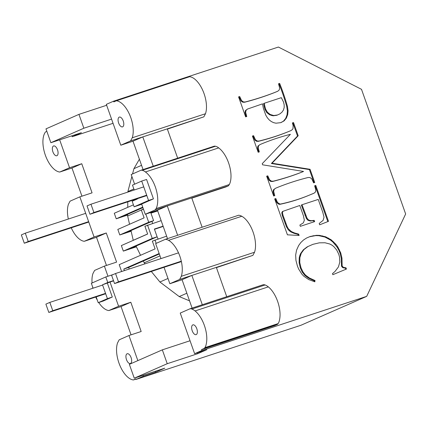 <?xml version="1.0" encoding="UTF-8"?>
<svg xmlns="http://www.w3.org/2000/svg" width="427" height="427" viewBox="0 0 427 427"><rect width="100%" height="100%" fill="white"/><g stroke="black" fill="none" stroke-linecap="round" stroke-linejoin="round"><path stroke-width="0.64" d="M21.35 234.914L25.294 233.179L28.235 241.495L24.291 243.225L21.35 234.914M85.694 213.34L25.294 233.179M88.779 222.04L24.291 243.225M88.64 221.65L28.235 241.495M102.603 285.06L49.826 302.396L45.881 304.131L48.827 312.441L52.767 310.707L49.826 302.396M105.544 293.37L52.767 310.707M105.682 293.76L48.827 312.441M178.507 252.832L115.541 273.515L111.596 275.25L114.543 283.56L181.39 261.602M181.299 261.191L118.482 281.825L115.541 273.515M118.482 281.825L114.543 283.56M90.967 204.207L87.023 205.942L89.969 214.253L93.908 212.518L90.967 204.207L143.744 186.871M146.685 195.182L93.908 212.518M146.824 195.577L89.969 214.253M152.514 223.47L152.023 221.33M158.113 238.949L157.077 236.825M133.848 188.947L127.886 191.568L127.886 192.081M127.79 201.827L127.737 207.346M127.668 214.322L127.652 215.998L129.546 224.26M143.419 209.065L127.652 215.998M167.992 278.457L159.917 282.007L179.217 296.578L189.551 300.859M186.845 293.221L179.217 296.578M141.556 165.324L133.923 168.676L132.53 173.97M131.874 176.463L127.886 191.568M130.993 230.575L133.251 240.348M147.63 233.964L133.224 240.294M159.997 255.88L144.23 262.813L145.052 263.822M151.313 271.481L159.917 282.007M136.042 246.064L140.552 255.287M143.344 261.004L144.23 262.813M139.389 159.202L133.923 168.676M265.781 115.141L263.358 108.25L262.509 103.852L247.484 109.056L246.069 110.326L245.648 112.296L246.769 116.502L245.648 116.87L238.576 96.902L239.696 96.534L241.639 100.681L243.507 101.957L245.274 101.952A336.124 293.37 66.3 0 0 248.204 101.183A336.124 293.37 66.3 0 0 274.742 92.467A275.356 240.332 66.3 0 0 277.801 91.202L279.231 89.953L279.642 87.957L278.532 83.777L279.653 83.409A209.347 182.719 -113.7 0 1 285.7 100.489A209.347 182.719 -113.7 0 1 287.398 106.179L288.06 110.726L287.707 114.553L286.378 118.071L284.094 120.894L280.865 122.645L275.97 123.2L273.627 122.656L271.353 121.567L269.24 119.944L267.382 117.804L265.781 115.141M216.43 267.628L252.891 255.367L179.639 279.434L169.855 283.731L182.067 279.717L192.107 308.08M201.539 349.601L274.791 325.539L277.417 324.381L204.165 348.448L201.539 349.601L201.864 350.519L366.681 296.375L405.65 213.986L361.504 89.323L278.388 47.045L113.571 101.188L113.822 101.898L116.374 100.777A22.06 10.728 71.8 0 1 119.485 101.807A22.06 10.728 71.8 0 1 122.693 104.209A22.06 10.728 71.8 0 1 125.784 107.823A22.06 10.728 71.8 0 1 128.543 112.402A22.06 10.728 71.8 0 1 130.785 117.633A22.06 10.728 71.8 0 1 132.354 123.157A22.06 10.728 71.8 0 1 133.144 128.602A22.06 10.728 71.8 0 1 133.101 133.592A22.06 10.728 71.8 0 1 132.226 137.793L130.587 140.915L120.804 145.212L133.016 141.204L143.056 169.562M167.379 129.109L203.839 116.849L142.794 136.902L153.261 166.21L177.68 158.187L167.288 128.847M191.83 198.155L225.734 186.999L228.333 185.878L229.368 184.517L156.117 208.579L155.081 209.945L145.255 214.263L157.467 210.249L167.507 238.608M318.232 199.42L301.996 204.757L307.066 218.234L308.566 219.974L310.984 220.738L314.181 220.359L314.63 221.629L300.336 226.326L299.882 225.056L303.389 222.83L304.339 220.252L303.41 215.726L299.781 205.483L283.021 211.296L282.423 212.566L283 215.293L287.131 226.572L288.316 228.776L291.444 231.589L294.561 232.971L298.654 234.092L299.14 235.469L287.419 234.829L274.7 198.913L275.821 198.544L277.144 201.741L278.207 203.092L280.192 204.111A211.162 184.304 66.3 0 0 284.297 203.204A211.162 184.304 66.3 0 0 310.989 194.434A288.892 252.143 66.3 0 0 314.064 193.175L315.489 191.958L315.815 190.01L314.656 185.788L315.777 185.419L328.496 221.335L319.679 224.805L319.204 223.465L323.095 220.407L324.024 217.204L322.759 212.208L318.232 199.42M262.221 163.685L290.408 134.318A277.043 241.805 66.3 0 0 262.963 143.333A277.043 241.805 66.3 0 0 259.974 144.577L258.565 145.815L258.196 147.769L259.301 151.905L258.18 152.274L252.437 136.048L253.558 135.679L255.431 139.73L257.203 141.006L258.992 141.054A304.355 265.642 66.3 0 0 261.895 140.312A273.061 238.33 66.3 0 0 288.732 131.495A273.061 238.33 66.3 0 0 291.022 130.55L292.426 129.514L292.991 128.564L293.119 125.437L292.394 122.923L293.514 122.554L298.19 135.754L272.036 163.221L310.066 169.3L314.742 182.494L313.621 182.863L311.753 178.828L309.975 177.541L308.187 177.493A304.355 265.642 66.3 0 0 305.284 178.235A304.355 265.642 66.3 0 0 278.447 187.053A261.89 228.578 66.3 0 0 275.458 188.307L274.059 189.567L273.686 191.526L274.785 195.625L273.664 195.993L266.651 176.196L267.772 175.828L269.65 179.89L271.417 181.149L273.211 181.197A310.568 271.065 66.3 0 0 276.109 180.456A310.568 271.065 66.3 0 0 303.554 171.44L262.626 164.817L262.221 163.685M346.436 269.042L332.846 274.694L332.473 273.627L334.971 271.492L338.408 266.966L339.817 262.109L339.513 256.915L338.739 254.188L336.657 249.944L333.695 246.486L331.875 245.103L329.82 244.02L324.99 242.766L319.321 242.83L312.932 244.329L307.91 246.544L303.987 249.528L301.27 253.254L299.877 257.689L299.781 262.589L300.987 267.702L302.924 271.834L305.535 275.148L309.378 277.956L315.035 280.544L314.806 281.809L308.716 279.573L303.885 276.269L301.905 274.187L298.665 269.053L297.406 266.005L295.943 260.385L295.66 255.106L296.557 250.169L298.628 245.573L300.832 242.531L303.501 240.001L306.629 237.983L310.216 236.473L316.391 235.314L319.503 235.384L325.657 236.798L331.176 239.793L335.889 244.271L337.81 246.913L340.73 252.923L341.958 258.121L342.139 265.888L343.287 267.313L346.009 267.841L346.436 269.042M305.535 275.148L304.878 275.442L308.721 278.244L314.379 280.833L314.24 281.601M309.378 277.956L308.721 278.244M201.864 350.519L194.632 353.695L180.247 313.071L190.106 308.742L226.732 296.706L216.34 267.366M343.287 267.313L342.63 267.601L345.352 268.129L345.774 269.314M344.536 267.756L343.879 268.044M277.144 201.741L276.488 202.035L277.55 203.38L279.536 204.4A211.162 184.304 66.3 0 0 283.64 203.492A211.162 184.304 66.3 0 0 310.333 194.723A288.892 252.143 66.3 0 0 313.407 193.463L314.064 193.175M278.207 203.092L277.55 203.38M177.68 158.187L214.306 146.157A15.5 7.537 71.8 0 1 215.502 146.247A15.5 7.537 71.8 0 1 218.683 147.902A22.06 10.728 71.8 0 1 221.869 150.87A22.06 10.728 71.8 0 1 224.837 154.942A22.06 10.728 71.8 0 1 227.388 159.853A22.06 10.728 71.8 0 1 229.347 165.26A22.06 10.728 71.8 0 1 230.58 170.795A22.06 10.728 71.8 0 1 231.007 176.084A22.06 10.728 71.8 0 1 230.591 180.76A22.06 10.728 71.8 0 1 229.368 184.517M134.606 184.181L131.196 174.552L141.054 170.224A15.5 7.537 71.8 0 1 142.25 170.314A15.5 7.537 71.8 0 1 145.431 171.969A22.06 10.728 71.8 0 1 148.612 174.931A22.06 10.728 71.8 0 1 151.585 179.009A22.06 10.728 71.8 0 1 154.136 183.914A22.06 10.728 71.8 0 1 156.095 189.321A22.06 10.728 71.8 0 1 157.328 194.856A22.06 10.728 71.8 0 1 157.755 200.146A22.06 10.728 71.8 0 1 157.339 204.827A22.06 10.728 71.8 0 1 156.117 208.579M274.214 194.007L273.558 194.296L274.102 195.849M279.141 203.818L278.484 204.106M278.553 83.841L278.996 83.697A209.347 182.719 -113.7 0 1 285.044 100.777A209.347 182.719 -113.7 0 1 286.741 106.467L287.403 111.015L287.051 114.842L285.722 118.359L283.432 121.183L280.651 122.693M279.653 83.409L278.996 83.697M312.932 244.329L307.248 246.833L303.33 249.816L300.613 253.547L299.754 255.672L299.215 257.977L299.124 262.877L300.33 267.991L302.268 272.122L304.878 275.442M307.91 246.544L307.248 246.833M252.458 136.117L252.901 135.973L254.775 140.019L256.547 141.294L258.335 141.342A304.355 265.642 66.3 0 0 261.233 140.6A273.061 238.33 66.3 0 0 288.076 131.783A273.061 238.33 66.3 0 0 290.36 130.838L291.022 130.55M258.565 145.815L257.908 146.103L257.534 148.057L258.623 152.129M258.196 147.769L257.534 148.057M342.139 265.888L341.483 266.176L342.63 267.601M366.681 296.375L300.966 325.257L136.149 379.4L143.376 376.224L155.583 372.211L164.785 368.17L134.265 378.194L167.24 363.703L162.335 349.852L129.36 364.343L134.265 378.194M194.632 353.695L206.844 349.686L197.76 353.679L167.24 363.703M71.229 227.804A22.06 10.728 71.8 0 0 72.12 229.667A22.06 10.728 71.8 0 0 74.88 234.247A22.06 10.728 71.8 0 0 77.97 237.86A22.06 10.728 71.8 0 0 81.183 240.268A22.06 10.728 71.8 0 0 84.295 241.298L94.073 236.996L79.86 196.858L92.067 192.849L81.754 163.728L69.548 167.742L59.663 139.832M94.073 236.996L106.28 232.987L116.592 262.109L104.385 266.117L107.967 276.237M166.637 236.152L152.348 241.138L155.097 248.893L119.208 264.665L121.631 271.513M98.733 302.524A22.06 10.728 71.8 0 0 99.406 303.506A22.06 10.728 71.8 0 0 102.496 307.12A22.06 10.728 71.8 0 0 105.709 309.522A22.06 10.728 71.8 0 0 108.821 310.557L118.599 306.255L110.022 282.039L113.587 280.865M118.599 306.255L130.806 302.247L141.172 331.507L128.959 335.521L137.846 360.612M143.376 376.224L143.05 375.312M155.263 371.298L155.583 372.211M111.564 119.117L83.852 128.223L50.877 142.714L81.397 132.69L72.195 136.731L113.048 123.312M72.195 136.731L71.875 135.818M159.324 253.985L128.682 267.446L129.237 269.015M93.081 288.188L91.346 283.298L105.805 276.947L107.769 282.487L113.497 280.603M107.769 282.487L102.512 284.798L110.022 282.039M159.159 253.515L123.798 269.053L124.353 270.622M105.805 276.947L113.454 274.433M123.798 269.053L128.682 267.446M154.98 239.979L156.175 243.358M102.512 284.798L107.417 298.649L98.215 302.695L96.16 296.888M107.396 283.192L112.301 297.043L103.099 301.088L98.215 302.695M92.067 282.984A22.06 10.728 71.8 0 1 92.045 282.727A22.06 10.728 71.8 0 1 92.088 277.737A22.06 10.728 71.8 0 1 92.963 273.536L94.607 270.414L104.385 266.117M92.856 288.262A22.06 10.728 71.8 0 1 92.835 288.172A22.06 10.728 71.8 0 1 92.547 286.677M97.345 300.24A22.06 10.728 71.8 0 1 96.646 298.927A22.06 10.728 71.8 0 1 95.739 297.027M112.301 297.043L107.417 298.649M108.821 310.557L121.028 306.543L130.806 302.247M161.144 220.636L144.902 226.262L147.651 234.017L121.359 245.573L123.323 251.113L136.41 246.817M163.103 226.177L154.377 229.043L157.125 236.804L152.242 238.405L123.323 251.113M157.125 236.804L130.838 248.354L136.288 246.566M68.341 219.04A22.06 10.728 71.8 0 1 68.309 218.912A22.06 10.728 71.8 0 1 67.519 213.468A22.06 10.728 71.8 0 1 67.562 208.477A22.06 10.728 71.8 0 1 68.437 204.277L70.081 201.154L79.86 196.858M136.149 379.4L135.946 378.834L133.395 379.955A22.06 10.728 71.8 0 1 130.283 378.925A22.06 10.728 71.8 0 1 127.07 376.523A22.06 10.728 71.8 0 1 123.979 372.904A22.06 10.728 71.8 0 1 121.225 368.33A22.06 10.728 71.8 0 1 118.984 363.099A22.06 10.728 71.8 0 1 117.414 357.575A22.06 10.728 71.8 0 1 116.624 352.131A22.06 10.728 71.8 0 1 116.667 347.135A22.06 10.728 71.8 0 1 117.537 342.94L119.181 339.817L128.959 335.521M131.644 360.18A5.145 2.503 71.8 0 1 131.633 361.343A5.145 2.503 -108.2 0 1 131.431 362.32A5.145 2.503 -108.2 0 1 131.046 363.051A5.145 2.503 -108.2 0 1 130.507 363.478A5.145 2.503 -108.2 0 1 130.395 363.521A5.145 2.503 -108.2 0 1 129.856 363.574A5.145 2.503 -108.2 0 1 129.13 363.334A5.145 2.503 -108.2 0 1 128.378 362.774A5.145 2.503 -108.2 0 1 127.657 361.931A5.145 2.503 -108.2 0 1 127.016 360.858A5.145 2.503 -108.2 0 1 126.493 359.641A5.145 2.503 -108.2 0 1 126.125 358.349A5.145 2.503 -108.2 0 1 125.938 357.079A5.145 2.503 -108.2 0 1 125.949 355.915A5.145 2.503 71.8 0 1 126.152 354.933A5.145 2.503 71.8 0 1 126.536 354.207A5.145 2.503 71.8 0 1 127.075 353.78A5.145 2.503 71.8 0 1 127.182 353.737A5.145 2.503 71.8 0 1 127.726 353.684A5.145 2.503 71.8 0 1 128.452 353.924A5.145 2.503 71.8 0 1 129.205 354.485A5.145 2.503 71.8 0 1 129.925 355.328A5.145 2.503 71.8 0 1 130.566 356.396A5.145 2.503 71.8 0 1 131.089 357.618A5.145 2.503 71.8 0 1 131.457 358.91A5.145 2.503 71.8 0 1 131.644 360.18M131.046 334.832L121.028 306.543M106.467 265.434L96.502 237.284L106.28 232.987M81.941 196.174L71.976 168.024L59.769 172.038L69.548 167.742M71.976 168.024L81.754 163.728M136.037 379.091L133.395 379.955M84.295 241.298L96.502 237.284M50.877 142.714L45.972 128.863L78.947 114.372L106.659 105.266M147.534 225.109L152.242 238.405M163.199 226.438L154.473 229.304M143.456 209.182L141.364 210.105L144.107 217.861L117.82 229.416L119.784 234.957L148.703 222.248L145.81 214.082M157.611 210.66L150.838 212.886L153.587 220.642L127.294 232.197L131.078 230.954M119.784 234.957L131.142 231.226M153.587 220.642L148.703 222.248M157.467 210.249L167.293 205.931L177.632 235.282L165.425 239.291L155.642 243.593L160.958 258.597M164.037 267.297L169.855 283.731M145.255 214.263L141.636 204.042L153.437 198.859L148.553 200.46L134.126 206.801L141.732 204.303M120.804 145.212L106.339 104.364L113.571 101.188M119.154 124.22A5.145 2.503 71.8 0 1 118.631 122.997A5.145 2.503 71.8 0 1 118.263 121.711A5.145 2.503 71.8 0 1 118.082 120.441A5.145 2.503 71.8 0 1 118.092 119.272A5.145 2.503 71.8 0 1 118.295 118.295A5.145 2.503 71.8 0 1 118.679 117.564A5.145 2.503 71.8 0 1 119.213 117.137A5.145 2.503 71.8 0 1 119.325 117.099A5.145 2.503 71.8 0 1 119.87 117.041A5.145 2.503 71.8 0 1 120.595 117.281A5.145 2.503 71.8 0 1 121.343 117.847A5.145 2.503 71.8 0 1 122.063 118.69A5.145 2.503 71.8 0 1 122.709 119.757A5.145 2.503 71.8 0 1 123.232 120.974A5.145 2.503 71.8 0 1 123.595 122.266A5.145 2.503 71.8 0 1 123.782 123.536A5.145 2.503 71.8 0 1 123.771 124.7A5.145 2.503 71.8 0 1 123.568 125.682A5.145 2.503 71.8 0 1 123.184 126.408A5.145 2.503 71.8 0 1 122.65 126.835A5.145 2.503 71.8 0 1 122.538 126.878A5.145 2.503 71.8 0 1 121.994 126.931A5.145 2.503 71.8 0 1 121.268 126.691A5.145 2.503 71.8 0 1 120.521 126.13A5.145 2.503 71.8 0 1 119.8 125.287A5.145 2.503 71.8 0 1 119.154 124.22M130.587 140.915L142.794 136.902L133.016 141.204M116.374 100.777L189.625 76.711A22.06 10.728 71.8 0 1 192.737 77.741A22.06 10.728 71.8 0 1 195.945 80.148A22.06 10.728 71.8 0 1 199.035 83.761A22.06 10.728 71.8 0 1 201.795 88.341A22.06 10.728 71.8 0 1 204.037 93.572A22.06 10.728 71.8 0 1 205.606 99.096A22.06 10.728 71.8 0 1 206.396 104.54A22.06 10.728 71.8 0 1 206.353 109.531A22.06 10.728 71.8 0 1 205.478 113.731L132.226 137.793M197.76 353.679L197.439 352.771M190.047 340.746L162.335 349.852M252.891 255.367L254.529 252.245A22.06 10.728 71.8 0 0 255.405 248.05A22.06 10.728 71.8 0 0 255.447 243.054A22.06 10.728 71.8 0 0 254.657 237.609A22.06 10.728 71.8 0 0 253.088 232.085A22.06 10.728 71.8 0 0 250.846 226.854A22.06 10.728 71.8 0 0 248.087 222.28A22.06 10.728 71.8 0 0 244.997 218.661A22.06 10.728 71.8 0 0 241.789 216.259A22.06 10.728 71.8 0 0 238.677 215.229L177.632 235.282M202.126 227.228L191.739 197.898L228.333 185.878M155.081 209.945L191.739 197.898M190.106 308.742A17.491 8.508 71.8 0 1 191.872 309.031A22.06 10.728 71.8 0 1 195.07 310.931A22.06 10.728 71.8 0 1 198.229 314.117A22.06 10.728 71.8 0 1 201.138 318.371A22.06 10.728 71.8 0 1 203.594 323.394A22.06 10.728 71.8 0 1 205.43 328.854A22.06 10.728 71.8 0 1 206.519 334.373A22.06 10.728 71.8 0 1 206.791 339.577A22.06 10.728 71.8 0 1 206.225 344.109A14.774 7.184 71.8 0 1 204.864 347.663A14.774 7.184 71.8 0 1 204.165 348.448M194.093 333.893A5.145 2.503 -108.2 0 0 194.845 334.453A5.145 2.503 -108.2 0 0 195.571 334.693A5.145 2.503 -108.2 0 0 196.11 334.64A5.145 2.503 -108.2 0 0 196.223 334.597A5.145 2.503 -108.2 0 0 196.762 334.17A5.145 2.503 -108.2 0 0 197.141 333.439A5.145 2.503 -108.2 0 0 197.349 332.462A5.145 2.503 -108.2 0 0 197.354 331.299A5.145 2.503 -108.2 0 0 197.173 330.028A5.145 2.503 -108.2 0 0 196.804 328.737A5.145 2.503 -108.2 0 0 196.281 327.52A5.145 2.503 -108.2 0 0 195.641 326.447A5.145 2.503 -108.2 0 0 194.92 325.604A5.145 2.503 71.8 0 0 194.168 325.043A5.145 2.503 71.8 0 0 193.442 324.803A5.145 2.503 71.8 0 0 192.897 324.856A5.145 2.503 71.8 0 0 192.79 324.899A5.145 2.503 71.8 0 0 192.251 325.326A5.145 2.503 71.8 0 0 191.867 326.057A5.145 2.503 71.8 0 0 191.664 327.034A5.145 2.503 71.8 0 0 191.654 328.198A5.145 2.503 71.8 0 0 191.84 329.468A5.145 2.503 71.8 0 0 192.209 330.76A5.145 2.503 71.8 0 0 192.726 331.982A5.145 2.503 71.8 0 0 193.372 333.049A5.145 2.503 71.8 0 0 194.093 333.893M226.732 296.706L263.358 284.676A17.491 8.508 71.8 0 1 265.124 284.964A22.06 10.728 71.8 0 1 268.321 286.869A22.06 10.728 71.8 0 1 271.481 290.056A22.06 10.728 71.8 0 1 274.39 294.304A22.06 10.728 71.8 0 1 276.845 299.332A22.06 10.728 71.8 0 1 278.682 304.787A22.06 10.728 71.8 0 1 279.77 310.306A22.06 10.728 71.8 0 1 280.043 315.51A22.06 10.728 71.8 0 1 279.477 320.042A14.774 7.184 71.8 0 1 278.116 323.597A14.774 7.184 71.8 0 1 277.417 324.381M265.124 284.964L191.872 309.031M268.321 286.869L195.07 310.931M205.478 113.731L203.839 116.849M278.116 323.597L204.864 347.663M287.707 114.553L287.051 114.842M286.378 118.071L285.722 118.359M165.425 239.291A22.06 10.728 71.8 0 1 168.537 240.321A22.06 10.728 71.8 0 1 171.745 242.728A22.06 10.728 71.8 0 1 174.835 246.342A22.06 10.728 71.8 0 1 177.595 250.921A22.06 10.728 71.8 0 1 179.836 256.152A22.06 10.728 71.8 0 1 181.406 261.676A22.06 10.728 71.8 0 1 182.196 267.121A22.06 10.728 71.8 0 1 182.153 272.111A22.06 10.728 71.8 0 1 181.278 276.312L179.639 279.434M287.398 106.179L286.741 106.467M288.06 110.726L287.403 111.015M280.192 204.111L279.536 204.4M274.059 189.567L273.403 189.855L273.029 191.814L273.558 194.296M273.686 191.526L273.029 191.814M238.597 96.966L239.04 96.822L240.983 100.969L242.851 102.245L244.618 102.24A336.124 293.37 66.3 0 0 247.548 101.471A336.124 293.37 66.3 0 0 274.086 92.755A275.356 240.332 66.3 0 0 277.144 91.49L277.801 91.202M247.484 109.056L245.408 110.614L244.991 112.584L246.085 116.726M264.233 103.281L263.576 103.574L264.27 106.953L264.97 109.408L266.758 112.536L269.592 114.778L273.077 115.802L276.824 115.295L279.947 113.854L281.996 112.141L283.469 109.99L284.179 107.513L284.174 104.807L283.491 101.984L281.318 97.671L264.233 103.281L264.927 106.665L264.27 106.953M264.927 106.665L265.626 109.12L267.414 112.248L270.248 114.489L269.592 114.778M267.414 112.248L266.758 112.536M265.626 109.12L264.97 109.408M239.696 96.534L239.04 96.822M240.316 98.285L239.659 98.578M246.069 110.326L245.408 110.614M284.094 120.894L283.432 121.183M275.458 188.307L273.403 189.855M241.789 216.259L168.537 240.321M243.507 101.957L242.851 102.245M245.274 101.952L244.618 102.24M294.561 232.971L293.904 233.259L297.998 234.38L298.366 235.426M298.654 234.092L297.998 234.38M270.248 114.489L273.734 115.514L273.077 115.802M271.962 115.194L271.305 115.482M241.639 100.681L240.983 100.969M141.054 170.224L153.261 166.21M272.036 163.221L271.38 163.509L309.41 169.588L314.058 182.719M310.066 169.3L309.41 169.588M283.021 211.296L282.364 211.584L281.767 212.854L282.343 215.582L286.474 226.86L288.999 230.585L290.787 231.877L293.904 233.259M282.423 212.566L281.767 212.854M339.422 249.795L338.766 250.083L340.073 253.211L341.301 258.41L341.483 266.176M340.73 252.923L340.073 253.211M254.529 252.245L181.278 276.312M325.657 236.798L325 237.086L330.519 240.081L332.996 242.162L337.154 247.201L338.766 250.083M328.507 238.101L327.851 238.389M83.852 128.223L78.947 114.372M59.769 172.038A22.06 10.728 71.8 0 1 56.658 171.008A22.06 10.728 71.8 0 1 53.444 168.601A22.06 10.728 71.8 0 1 50.354 164.987A22.06 10.728 71.8 0 1 47.594 160.408A22.06 10.728 71.8 0 1 45.353 155.177A22.06 10.728 71.8 0 1 43.784 149.653A22.06 10.728 71.8 0 1 42.994 144.209A22.06 10.728 71.8 0 1 43.036 139.218A22.06 10.728 71.8 0 1 43.912 135.017A22.06 10.728 71.8 0 1 45.556 131.9L46.842 131.329M337.81 246.913L337.154 247.201M266.678 176.26L267.115 176.116L268.994 180.178L270.761 181.438L272.554 181.486A310.568 271.065 66.3 0 0 275.452 180.744A310.568 271.065 66.3 0 0 302.898 171.729L303.554 171.44M292.415 122.992L292.858 122.843L297.534 136.042L271.38 163.509M259.974 144.577L257.908 146.103M283 215.293L282.343 215.582M285.802 223.198L285.145 223.486M268.359 177.477L267.702 177.765M269.65 179.89L268.994 180.178M55.547 155.551A5.145 2.503 71.8 0 1 54.8 154.99A5.145 2.503 71.8 0 1 54.08 154.147A5.145 2.503 71.8 0 1 53.434 153.079A5.145 2.503 71.8 0 1 52.911 151.857A5.145 2.503 71.8 0 1 52.548 150.566A5.145 2.503 71.8 0 1 52.361 149.301A5.145 2.503 71.8 0 1 52.372 148.132A5.145 2.503 71.8 0 1 52.574 147.155A5.145 2.503 71.8 0 1 52.959 146.424A5.145 2.503 71.8 0 1 53.492 145.997A5.145 2.503 71.8 0 1 53.605 145.954A5.145 2.503 71.8 0 1 54.149 145.901A5.145 2.503 71.8 0 1 54.875 146.141A5.145 2.503 71.8 0 1 55.622 146.701A5.145 2.503 71.8 0 1 56.343 147.545A5.145 2.503 71.8 0 1 56.988 148.617A5.145 2.503 71.8 0 1 57.512 149.834A5.145 2.503 71.8 0 1 57.88 151.126A5.145 2.503 71.8 0 1 58.061 152.396A5.145 2.503 71.8 0 1 58.051 153.56A5.145 2.503 71.8 0 1 57.848 154.542A5.145 2.503 71.8 0 1 57.464 155.268A5.145 2.503 71.8 0 1 56.93 155.695A5.145 2.503 71.8 0 1 56.818 155.738A5.145 2.503 71.8 0 1 56.273 155.791A5.145 2.503 71.8 0 1 55.547 155.551M331.176 239.793L330.519 240.081M335.889 244.271L335.227 244.559M306.575 238.015L309.559 236.761L315.734 235.603L318.846 235.672L325 237.086M274.742 92.467L274.086 92.755M301.996 204.757L301.339 205.045L306.405 218.523L307.91 220.268L310.328 221.026L313.525 220.647L313.952 221.853M305.62 215L304.963 215.288M273.211 181.197L272.554 181.486M314.678 185.852L315.121 185.708L327.829 221.597M274.721 198.977L275.164 198.833L276.488 202.035M288.316 228.776L287.659 229.069M289.655 230.297L288.999 230.585M299.877 257.689L299.215 257.977M299.781 262.589L299.124 262.877M346.009 267.841L345.352 268.129M254.14 137.334L253.483 137.622M255.431 139.73L254.775 140.019M246.133 114.714L245.477 115.007M322.625 235.885L321.963 236.174M341.958 258.121L341.301 258.41M182.067 279.717L191.846 275.42L202.313 304.729M287.131 226.572L286.474 226.86M303.987 249.528L303.33 249.816M301.27 253.254L300.613 253.547M307.066 218.234L306.405 218.523M308.566 219.974L307.91 220.268M267.772 175.828L267.115 176.116M310.984 220.738L310.328 221.026M300.411 255.383L299.754 255.672M253.558 135.679L252.901 135.973M310.216 236.473L309.559 236.761M300.987 267.702L300.33 267.991M298.19 135.754L297.534 136.042M273.734 115.514L277.486 115.007M245.648 112.296L244.991 112.584M271.417 181.149L270.761 181.438M276.402 200.194L275.746 200.482M313.295 235.677L312.639 235.966M315.777 185.419L315.121 185.708M258.719 150.256L258.063 150.544M215.502 146.247L142.25 170.314M257.203 141.006L256.547 141.294M258.992 141.054L258.335 141.342M293.514 122.554L292.858 122.843M333.652 241.874L332.996 242.162M314.181 220.359L313.525 220.647M134.217 189.999L132.487 185.115L141.689 181.069L146.573 179.463L153.437 198.859M137.302 198.704L137.393 198.966L132.162 201.261L134.126 206.801M141.689 181.069L148.553 200.46M157.702 210.922L150.928 213.148M142.906 207.623L123.755 216.041L127.662 214.754M142.741 207.154L116.24 218.8L127.657 215.048M116.24 218.8L114.281 213.26L133.432 204.843M302.924 271.834L302.268 272.122M291.444 231.589L290.787 231.877M319.503 235.384L318.846 235.672M315.035 280.544L314.379 280.833M275.821 198.544L275.164 198.833M316.391 235.314L315.734 235.603M310.989 194.434L310.333 194.723M218.683 147.902L145.431 171.969M288.732 131.495L288.076 131.783M342.075 263.603L341.419 263.897"/></g></svg>
